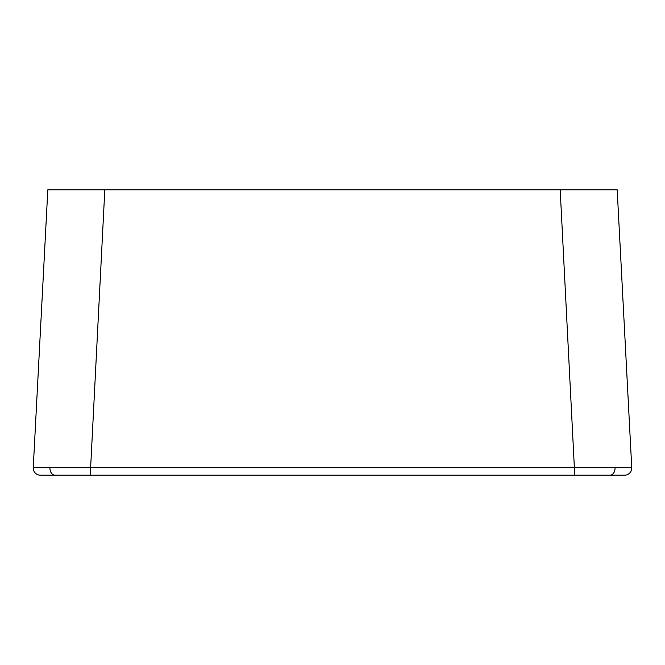 <?xml version="1.0" encoding="UTF-8"?>
<svg xmlns="http://www.w3.org/2000/svg" width="665" height="665" viewBox="0 0 665 665"><rect width="100%" height="100%" fill="white"/><g stroke="black" fill="none" stroke-linecap="round" stroke-linejoin="round"><path stroke-width="1" d="M40.374 475.184A7.132 7.132 0 0 1 33.25 467.678L631.75 467.678A7.132 7.132 0 0 1 624.626 475.184L40.374 475.184L90.249 475.184L104.812 189.816L617.187 189.816L631.75 467.678M560.188 189.816L574.751 475.184L624.626 475.184M33.25 467.678L47.814 189.816L104.812 189.816M49.941 467.528A7.132 5.046 90 0 0 54.971 475.184M615.058 467.528A7.132 5.046 90 0 1 610.029 475.184"/></g></svg>
